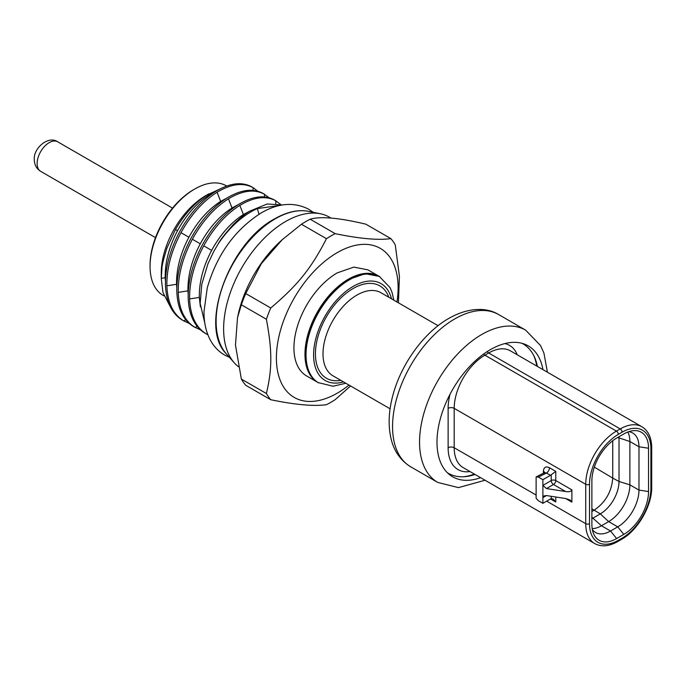 <?xml version="1.0" encoding="UTF-8"?>
<svg xmlns="http://www.w3.org/2000/svg" width="686" height="686" viewBox="0 0 686 686"><rect width="100%" height="100%" fill="white"/><g stroke="black" fill="none" stroke-linecap="round" stroke-linejoin="round"><path stroke-width="1.03" d="M281.749 205.105L257.336 208.595L259.008 214.246M249.918 211.039L243.393 214.538C230.993 222.478 220.412 234.423 211.64 250.373C203.159 266.494 199.051 282.178 199.317 297.424L200.389 306.839M238.539 204.479L232.014 207.969C219.623 215.91 209.041 227.855 200.269 243.804C191.788 259.925 187.681 275.609 187.947 290.864L188.178 294.56M215.798 191.343L209.273 194.841C196.882 202.782 186.3 214.727 177.528 230.676C169.048 246.797 164.94 262.481 165.206 277.736L165.437 281.432M227.169 197.911L220.643 201.401C208.252 209.341 197.671 221.286 188.899 237.245C180.418 253.357 176.311 269.049 176.576 284.296L176.808 287.991M226.723 186.043L226.406 185.855A63.249 36.521 120 0 0 194.781 188.993A63.249 36.521 120 0 0 194.773 188.993A63.249 36.521 120 0 0 150.054 266.46A63.249 36.521 120 0 0 163.148 295.417L163.963 295.889M193.641 189.645L194.781 188.993L193.641 189.645A61.646 35.595 -60 0 0 150.054 265.148L150.054 266.46M219.923 189.01L205.997 195.467A63.249 36.521 120 0 0 161.27 272.934L161.27 278.345L162.934 292.45L170.711 307.534M209.273 194.841L208.878 193.804C196.102 201.375 184.963 213.269 175.479 229.493L166.878 248.221C163.56 258.939 161.922 265.619 161.956 268.243L161.27 278.345L165.206 277.736M185.692 319.685L183.831 320.971L182.416 320.156C171.8 313.665 166.149 301.934 165.446 284.982C165.197 267.763 169.905 250.056 179.569 231.859C189.55 213.843 201.581 200.363 215.67 191.428C228.781 183.539 240.211 181.713 249.97 185.949A75.048 43.329 -60 0 1 251.856 186.935L253.194 187.707C243.213 182.313 231.182 183.822 217.093 192.243C203.005 201.187 190.974 214.658 180.993 232.674C171.329 250.879 166.621 268.586 166.87 285.796C167.564 302.758 173.224 314.48 183.831 320.971L189.113 323.32M257.807 191.214L253.194 187.707L252.971 190.356M269.178 197.774L263.141 193.452C253.16 188.058 241.129 189.568 227.04 197.988C212.952 206.932 200.921 220.403 190.94 238.419C181.276 256.615 176.568 274.323 176.816 291.541C177.52 308.503 183.171 320.225 193.786 326.716L200.484 329.889M264.342 196.925L264.564 194.275C254.583 188.873 242.552 190.391 228.464 198.811C214.375 207.747 202.344 221.226 192.363 239.243C182.699 257.439 177.991 275.146 178.24 292.365C178.943 309.326 184.594 321.048 195.201 327.539L197.062 326.253M280.548 204.342L274.511 200.02C264.539 194.618 252.499 196.136 238.411 204.557C224.331 213.492 212.291 226.972 202.31 244.988C192.646 263.184 187.938 280.891 188.187 298.11C188.89 315.063 194.541 326.793 205.157 333.285L207.901 334.819M275.721 203.485L275.935 200.835C265.954 195.441 253.923 196.951 239.834 205.371C225.745 214.315 213.715 227.795 203.733 245.811C194.069 264.007 189.362 281.714 189.61 298.933C190.314 315.886 195.964 327.616 206.58 334.108L207.421 333.525M282.486 204.977L267.188 203.999L249.781 211.117C245.399 213.578 239.834 218.131 233.086 224.794C225.094 233.78 220.137 240.117 218.225 243.822A75.048 43.329 120 0 1 250.999 211.82A75.048 43.329 120 0 1 257.336 208.595M204.822 323.166L200.158 303.384L201.778 284.236L207.952 263.776L213.706 251.565L218.225 243.822M350.546 385.969L335.18 399.664A101.845 58.799 120 0 1 330.815 402.339A101.845 58.799 120 0 1 326.45 404.706C313.794 406.455 295.229 404.791 270.747 399.724L245.725 385.283A101.845 58.799 120 0 1 241.361 379.075L266.382 393.515A101.845 58.799 120 0 0 270.747 399.724M266.382 393.515C272.273 368.957 272.273 350.615 266.382 319.239L241.361 304.798L237.519 317.532L235.47 345.109L241.361 379.075M270.747 307.988C297.595 285.316 311.35 268.226 326.45 238.694L301.437 224.245L282.22 239.697L261.357 263.638L245.725 293.548L270.747 307.988A101.845 58.799 120 0 0 266.382 319.239M245.725 293.548A101.845 58.799 120 0 0 241.361 304.798M390.891 238.625L365.87 224.185C339.107 217.788 320.542 216.133 310.166 219.211L335.18 233.652C359.627 238.711 378.192 240.374 390.891 238.625A101.845 58.799 120 0 1 395.256 244.833L399.415 276.338L398.437 302.818M310.166 219.211A101.845 58.799 120 0 0 305.802 221.578A101.845 58.799 120 0 0 301.437 224.245M335.18 233.652A101.845 58.799 120 0 0 330.815 236.018A101.845 58.799 120 0 0 326.45 238.694M317.841 382.436A61.268 35.372 -60 0 1 317.652 382.325A61.268 35.372 -60 0 1 308.263 333.233A61.268 35.372 -60 0 1 348.291 279.236A61.268 35.372 -60 0 1 378.921 276.201A61.268 35.372 -60 0 1 379.118 276.312M378.921 276.201L367.893 269.838L353.839 267.103L337.255 272.874A61.268 35.372 120 0 0 297.235 326.862A61.268 35.372 120 0 0 306.625 375.962L317.652 382.325M396.971 301.977A86.067 49.692 120 0 0 337.255 252.628A86.067 49.692 120 0 0 276.398 358.032A86.067 49.692 120 0 0 337.255 393.172A86.067 49.692 120 0 0 348.994 385.069M282.229 239.68L280.017 241.721A87.645 50.601 120 0 0 238.334 313.914L237.519 317.532M331.029 218.105L329.417 217.17A87.645 50.601 120 0 0 320.319 213.749A87.645 50.601 120 0 0 285.599 221.509A87.645 50.601 120 0 0 230.856 291.121A87.645 50.601 120 0 0 234.26 362.8A87.645 50.601 120 0 0 238.454 366.736M565.667 491.536L553.499 484.505A3.216 1.861 60 0 1 551.227 480.569A3.216 1.861 180 0 1 555.771 480.569L571.884 489.873C571.146 491.493 569.08 492.051 565.667 491.536L546.476 488.569L542.892 485.388L542.892 497.642L543.938 495.944L546.476 495.566L565.667 498.533L570.066 499.983L571.884 502.126L565.667 498.533M550.472 498.954A4.288 2.478 -60 0 1 551.227 498.628L553.087 499.014L555.771 502.015L550.472 498.954L542.892 503.327L538.347 500.711L536.118 498.302L536.118 476.907L536.118 498.302M546.476 495.566L542.892 497.642L542.892 503.327M543.415 473.237L543.415 471.239C543.784 467.217 545.816 466.06 549.495 467.749A4.288 2.478 -60 0 1 546.459 473.006L544.23 472.825L544.753 472.354L544.667 472.988M549.495 467.749L555.771 471.376L551.227 474.772A4.288 2.478 -60 0 1 550.472 475.321L546.459 473.006L538.347 477.07L536.118 476.907L544.221 472.825M550.472 475.321L542.892 479.694L542.892 485.388L551.227 480.569L551.227 474.772M538.347 477.07L542.892 479.694M571.884 489.873L571.884 502.126M623.814 534.403L616.611 538.553A34.969 20.194 -60 0 1 593.51 533.528A34.969 20.194 -60 0 1 591.881 524.284L591.881 480.946A34.969 20.194 -60 0 1 616.611 438.122L623.814 433.964A34.969 20.194 -60 0 1 632.638 430.748A34.969 20.194 -60 0 1 648.544 448.241L648.544 491.57A34.969 20.194 -60 0 1 623.814 534.403L617.752 526.857L608.654 521.6L600.31 513.865L591.881 508.815M628.719 431.7A30.021 17.33 -60 0 1 632.758 433.02A30.021 17.33 -60 0 1 638.975 446.757L638.975 490.087A30.021 17.33 -60 0 1 617.752 526.857L610.549 531.015A30.021 17.33 -60 0 1 595.534 532.499A30.021 17.33 -60 0 1 592.378 529.661M627.759 432.051A30.021 17.33 -60 0 1 629.877 441.51L629.877 484.839A30.021 17.33 -60 0 1 608.654 521.6L601.451 525.759A30.021 17.33 -60 0 1 592.198 528.649M618.969 436.759A26.437 15.264 -60 0 1 619.012 438.157L619.012 481.486A26.437 15.264 -60 0 1 600.31 513.865L593.107 518.024A26.437 15.264 -60 0 1 591.881 518.685M612.744 440.704L612.744 478.099L594.342 467.123M648.544 491.57L638.975 490.087L629.877 484.839L619.012 481.486L612.744 478.099C611.646 491.699 605.481 502.384 594.248 510.135L591.881 511.499M542.96 369.634A75.58 43.638 120 0 0 524.67 344.175A75.58 43.638 120 0 0 490.43 349.62A75.58 43.638 120 0 0 442.024 413.126A75.58 43.638 120 0 0 449.399 474.566A75.58 43.638 120 0 0 480.586 477.67M537.412 366.435A74.723 43.141 120 0 0 522.012 343.309M447.315 472.697A74.723 43.141 120 0 0 475.046 474.472M393.807 300.142L392.083 292.51L390.025 287.597L379.307 276.424L365.244 273.697L348.668 279.459A61.268 35.372 120 0 0 308.64 333.447A61.268 35.372 120 0 0 318.03 382.548L333.036 386.244L345.83 383.242M155.499 237.639L40.654 171.337A17.047 9.844 -60 0 1 37.13 163.534A17.047 9.844 -60 0 1 44.564 146.384A17.047 9.844 -60 0 1 57.701 141.813L172.538 208.115M175.479 229.493L177.528 230.676M217.093 192.243L220.643 201.401M180.993 232.674L188.899 237.245M166.87 285.796L176.576 284.296M228.464 198.811L232.014 207.969M192.363 239.243L200.269 243.804M178.24 292.365L187.947 290.864M239.834 205.371L243.393 214.538M203.733 245.811L211.64 250.373M189.61 298.933L199.317 297.424M308.537 211.348A83.761 48.363 120 0 0 275.352 218.765A83.761 48.363 120 0 0 223.036 285.29A83.761 48.363 120 0 0 226.294 353.796C198.511 326.742 229.115 242.75 274.666 218.825C286.859 211.854 298.153 209.367 308.537 211.348L320.319 213.749M546.476 488.569L553.499 484.505A3.216 1.861 120 0 0 555.771 480.569L555.771 471.376M555.771 497.007L555.771 502.015M551.227 498.628L551.227 496.304M543.415 471.239A4.288 2.478 180 0 1 544.598 472.551M536.761 366.058A76.12 43.947 120 0 0 533.631 355.305M463.513 476.753A76.12 43.947 120 0 0 474.386 474.086M470.039 471.574A47.711 27.543 -60 0 1 448.13 447.744L448.13 408.35A47.711 27.543 -60 0 1 450.085 394.141M504.862 343.575A47.711 27.543 -60 0 1 517.244 354.791M483.587 354.079A4.288 2.478 -120 0 0 484.899 355.177L616.422 431.108A2.684 1.544 60 0 1 618.318 434.392A40.74 23.521 120 0 0 589.514 484.29L589.514 523.684A40.74 23.521 120 0 0 618.318 540.311L622.108 538.124A2.684 1.544 60 0 1 621.55 539.35C637.791 530.415 652.086 505.668 651.7 487.137L651.7 447.744A2.684 1.544 180 0 1 650.911 448.841A40.74 23.521 120 0 0 622.108 432.206A2.684 1.544 60 0 0 620.213 428.922L488.689 352.99L484.899 355.177A43.424 25.065 120 0 0 454.192 408.35L454.192 447.744A43.424 25.065 120 0 0 463.187 467.62L594.711 543.561A43.424 25.065 -60 0 1 585.724 523.684L585.724 484.29A43.424 25.065 -60 0 1 616.422 431.108L620.213 428.922A43.424 25.065 -60 0 1 641.925 426.769L510.393 350.838A43.424 25.065 120 0 0 488.689 352.99A4.288 2.478 60 0 1 487.154 351.626M448.13 408.35A4.288 2.478 180 0 1 454.192 408.35L585.724 484.29A2.684 1.544 180 0 0 589.514 484.29M448.13 447.744A4.288 2.478 180 0 1 454.192 447.744L535.809 494.863M589.514 523.684A2.684 1.544 180 0 1 585.724 523.684L546.682 501.14M651.7 487.137A2.684 1.544 180 0 1 650.911 488.226L650.911 448.841M622.108 538.124A40.74 23.521 120 0 0 650.911 488.226M622.108 432.206L618.318 434.392M618.318 540.311A2.684 1.544 60 0 1 617.76 541.537L621.55 539.35M648.544 448.241L638.975 446.757L629.877 441.51L617.743 437.471M616.611 538.553L610.549 531.015L601.451 525.759L591.881 517.27M485.053 480.243L458.462 487.617L437.754 482.43A87.911 50.755 -60 0 1 424.282 411.986A87.911 50.755 -60 0 1 481.709 334.519A87.911 50.755 -60 0 1 525.665 330.163L498.679 314.582A87.911 50.755 120 0 0 454.724 318.939A87.911 50.755 120 0 0 397.288 396.405A87.911 50.755 120 0 0 410.768 466.849C397.717 458.771 392.941 446.809 391.123 438.954C388.053 426.04 388.559 411.806 392.632 396.242C400.65 364.772 423.571 332.693 448.884 318.355C469.636 306.582 487.806 307.74 498.679 314.582M438.062 325.696L380.919 292.708A47.977 27.697 120 0 0 356.934 295.083A47.977 27.697 120 0 0 325.593 337.358A47.977 27.697 120 0 0 332.942 375.799L390.085 408.796M388.782 297.244A53.337 30.793 120 0 0 353.144 288.514A53.337 30.793 120 0 0 315.946 346.319A53.337 30.793 120 0 0 340.805 380.344M391.483 298.804A55.909 32.276 120 0 0 353.144 286.414A55.909 32.276 120 0 0 313.905 349.114A55.909 32.276 120 0 0 343.506 381.905M379.984 276.818A61.268 35.372 120 0 0 349.354 279.854A61.268 35.372 120 0 0 309.326 333.842A61.268 35.372 120 0 0 318.716 382.942M229.433 357.346L224.562 355.014C218.834 351.652 214.255 346.97 210.834 340.985C206.169 332.607 203.888 322.814 203.999 311.607L207.266 287.854C216.862 254.806 234.749 229.887 260.929 213.089C278.104 203.013 294.037 201.735 308.726 209.247L313.176 212.291M40.654 171.337C36.461 168.636 34.343 164.726 34.3 159.598C33.142 148.545 48.277 135.116 57.701 141.813M226.294 353.796L234.26 362.8M651.7 447.744C651.58 437.694 648.321 430.705 641.925 426.769M594.711 543.561C601.313 547.128 608.997 546.459 617.76 541.537M547.419 372.215L543.921 353.076L540.534 345.538L525.665 330.163M437.754 482.43L410.768 466.849"/></g></svg>
